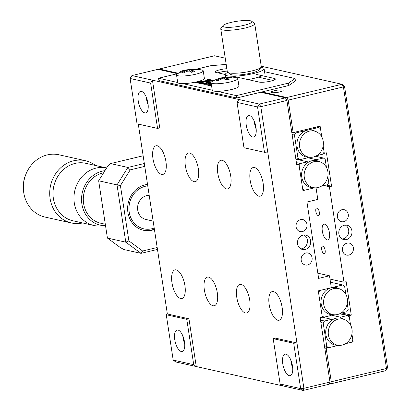 <?xml version="1.0" encoding="UTF-8"?>
<svg xmlns="http://www.w3.org/2000/svg" width="411" height="411" viewBox="0 0 411 411"><rect width="100%" height="100%" fill="white"/><g stroke="black" fill="none" stroke-linecap="round" stroke-linejoin="round"><path stroke-width="0.62" d="M148.186 105.077A11.046 4.562 76.5 0 1 146.511 99.066A11.046 4.562 76.5 0 1 146.301 97.212M138.255 101.049A11.046 4.562 76.5 0 1 140.541 91.391A11.046 4.562 76.5 0 1 147.975 103.223A11.046 4.562 76.5 0 1 145.689 112.876A11.046 4.562 76.5 0 1 138.255 101.049M184.924 285.645A14.729 6.083 -103.5 0 0 175.009 269.873A14.729 6.083 -103.5 0 0 171.962 282.742A14.729 6.083 -103.5 0 0 181.873 298.514A14.729 6.083 -103.5 0 0 184.924 285.645M217.321 292.889A14.729 6.083 -103.5 0 0 207.411 277.117A14.729 6.083 -103.5 0 0 204.365 289.991A14.729 6.083 -103.5 0 0 214.275 305.758A14.729 6.083 -103.5 0 0 217.321 292.889M249.724 300.133A14.729 6.083 -103.5 0 0 239.813 284.361A14.729 6.083 -103.5 0 0 236.767 297.235A14.729 6.083 -103.5 0 0 246.677 313.007A14.729 6.083 -103.5 0 0 249.724 300.133M282.126 307.377A14.729 6.083 -103.5 0 0 272.216 291.605A14.729 6.083 -103.5 0 0 269.164 304.479A14.729 6.083 -103.5 0 0 279.079 320.251A14.729 6.083 -103.5 0 0 282.126 307.377M263.138 183.28A14.729 6.083 -103.5 0 0 253.222 167.508A14.729 6.083 -103.5 0 0 250.176 180.383A14.729 6.083 -103.5 0 0 260.091 196.155A14.729 6.083 -103.5 0 0 263.138 183.28M230.735 176.036A14.729 6.083 -103.5 0 0 220.825 160.264A14.729 6.083 -103.5 0 0 217.773 173.139A14.729 6.083 -103.5 0 0 227.689 188.906A14.729 6.083 -103.5 0 0 230.735 176.036M198.333 168.787A14.729 6.083 -103.5 0 0 188.423 153.02A14.729 6.083 -103.5 0 0 185.371 165.89A14.729 6.083 -103.5 0 0 195.287 181.662A14.729 6.083 -103.5 0 0 198.333 168.787M165.931 161.544A14.729 6.083 -103.5 0 0 156.021 145.771A14.729 6.083 -103.5 0 0 152.974 158.646A14.729 6.083 -103.5 0 0 162.884 174.418A14.729 6.083 -103.5 0 0 165.931 161.544M302.994 235.133A7.362 6.571 102.6 0 0 297.482 242.356A7.362 6.571 102.6 0 0 302.481 249.477A7.362 6.571 102.6 0 0 305.183 249.451A7.362 6.571 102.6 0 0 310.695 242.228A7.362 6.571 102.6 0 0 305.697 235.107A7.362 6.571 102.6 0 0 302.994 235.133M300.914 248.886A7.362 6.571 102.6 0 0 301.946 248.727A7.362 6.571 102.6 0 0 307.371 242.439A7.362 6.571 102.6 0 0 304.022 234.979M300.621 219.623A6.134 5.477 102.6 0 0 296.028 225.644A6.134 5.477 102.6 0 0 300.194 231.578A6.134 5.477 102.6 0 0 302.445 231.552A6.134 5.477 102.6 0 0 307.038 225.531A6.134 5.477 102.6 0 0 302.871 219.597A6.134 5.477 102.6 0 0 300.621 219.623M305.733 253.032A6.134 5.477 102.6 0 0 301.14 259.053A6.134 5.477 102.6 0 0 305.306 264.987A6.134 5.477 102.6 0 0 307.556 264.967A6.134 5.477 102.6 0 0 312.155 258.945A6.134 5.477 102.6 0 0 307.983 253.012A6.134 5.477 102.6 0 0 305.733 253.032M292.709 367.876A11.046 4.562 76.5 0 1 291.039 361.865A11.046 4.562 76.5 0 1 290.824 360.01M282.778 363.848A11.046 4.562 76.5 0 1 285.064 354.19A11.046 4.562 76.5 0 1 292.498 366.021A11.046 4.562 76.5 0 1 290.212 375.675A11.046 4.562 76.5 0 1 282.778 363.848M184.703 343.724A11.046 4.562 76.5 0 1 183.034 337.719A11.046 4.562 76.5 0 1 182.818 335.864M174.773 339.697A11.046 4.562 76.5 0 1 177.059 330.043A11.046 4.562 76.5 0 1 184.493 341.87A11.046 4.562 76.5 0 1 182.207 351.523A11.046 4.562 76.5 0 1 174.773 339.697M256.192 129.224A11.046 4.562 76.5 0 1 254.517 123.218A11.046 4.562 76.5 0 1 254.306 121.363M246.261 125.196A11.046 4.562 76.5 0 1 248.547 115.542A11.046 4.562 76.5 0 1 255.981 127.369A11.046 4.562 76.5 0 1 253.695 137.022A11.046 4.562 76.5 0 1 246.261 125.196M238.842 99.483L259.362 104.07L257.553 106.978L260.805 106.701L259.362 104.07L285.445 97.818L286.893 100.448L260.805 106.701L267.746 152.044L264.489 152.322L257.553 106.978L237.034 102.39L238.842 99.483L152.435 80.16L150.626 83.068L130.107 78.48L131.916 75.573L152.435 80.16L159.74 127.893L157.567 128.412L137.043 123.824L130.107 78.48M177.501 73.682L157.999 69.325L131.916 75.573M264.489 152.322L243.97 147.734L237.034 102.39M260.605 92.264L285.445 97.818M286.893 100.448L296.752 164.883L298.925 164.364L302.943 190.612L314.528 187.837L304.505 190.236L302.681 188.896L299.116 165.602L300.415 163.511L296.403 162.612M296.593 163.84L298.925 164.364M316.038 187.848L317.811 199.422L306.94 202.027L318.628 278.391L329.499 275.786L317.831 273.181M329.499 275.786L331.323 287.721L318.278 290.844L322.296 317.097L320.123 317.621L329.982 382.055L329.268 384.198L303.184 390.45L303.899 388.303L329.982 382.055M138.296 124.107L167.354 313.983L166.26 314.744L173.201 360.087L193.72 364.675L196.258 366.54L175.738 361.952L173.201 360.087M166.26 314.744L186.779 319.332L193.72 364.675M167.354 313.983L188.952 318.813L196.258 366.54L282.66 385.862L280.122 383.997L273.187 338.654L293.706 343.242L296.958 342.964L303.899 388.303L300.647 388.585L303.184 390.45L282.66 385.862M188.952 318.813L186.779 319.332M267.746 152.044L296.958 342.964L275.36 338.13L273.187 338.654M280.122 383.997L300.647 388.585L293.706 343.242M150.626 83.068L157.567 128.412M322.332 231.265A8.102 3.345 76.5 0 1 324.007 224.185A8.102 3.345 76.5 0 1 329.458 232.862A8.102 3.345 76.5 0 1 327.783 239.942A8.102 3.345 76.5 0 1 322.332 231.265M341.921 209.723A6.134 5.477 102.6 0 0 337.328 215.744A6.134 5.477 102.6 0 0 341.495 221.678A6.134 5.477 102.6 0 0 343.745 221.657A6.134 5.477 102.6 0 0 348.343 215.636A6.134 5.477 102.6 0 0 344.171 209.702A6.134 5.477 102.6 0 0 341.921 209.723M347.033 243.132A6.134 5.477 102.6 0 0 342.44 249.153A6.134 5.477 102.6 0 0 346.607 255.087A6.134 5.477 102.6 0 0 348.862 255.067A6.134 5.477 102.6 0 0 353.455 249.045A6.134 5.477 102.6 0 0 349.288 243.112A6.134 5.477 102.6 0 0 347.033 243.132M344.295 225.238A7.362 6.571 102.6 0 0 338.782 232.462A7.362 6.571 102.6 0 0 343.786 239.582A7.362 6.571 102.6 0 0 346.488 239.556A7.362 6.571 102.6 0 0 351.996 232.328A7.362 6.571 102.6 0 0 346.997 225.207A7.362 6.571 102.6 0 0 344.295 225.238M342.214 238.986A7.362 6.571 102.6 0 0 343.247 238.832A7.362 6.571 102.6 0 0 348.672 232.539A7.362 6.571 102.6 0 0 345.327 225.079M189.492 69.608A6.134 1.11 -8.7 0 0 183.66 70.43A6.134 1.11 -8.7 0 0 180.295 71.961A6.134 1.11 -8.7 0 0 180.563 72.218M274.384 90.713A6.134 1.11 -8.7 0 0 271.019 92.249A6.134 1.11 -8.7 0 0 279.783 91.92A6.134 1.11 -8.7 0 0 283.148 90.389A6.134 1.11 -8.7 0 0 274.384 90.713M341.675 312.951L351.287 315.098L349.114 315.622L340.031 313.588M324.772 348.019L326.175 348.333L331.287 381.742L386.499 368.508L343.411 86.906L344.5 86.14L341.962 84.276L261.237 66.228M353.131 341.87L345.492 343.699L351.564 342.245L352.864 340.154L351.934 334.051L353.131 341.87L351.96 341.608M324.449 345.882L326.781 346.406L328.61 347.747L338.633 345.343L326.175 348.333M339.656 313.768L347.475 315.52L349.304 316.86L350.532 324.89L349.114 315.622M351.287 315.098L346.175 281.689L344.002 282.208L330.002 279.079M326.226 185.032L331.564 186.229L326.452 152.815L324.279 153.339L323.436 153.149M324.053 185.556L329.391 186.748L331.564 186.229M307.546 130.133A8.343 3.447 -103.5 0 0 307.012 129.275M302.111 130.446A8.343 3.447 -103.5 0 0 302.023 131.458M324.279 153.339L323.154 145.997L324.089 152.096L322.789 154.192L316.717 155.646M316.562 126.984L318.7 127.461L320.523 128.807L321.756 136.837L320.118 126.131L293.161 132.594L291.764 132.28M225.243 58.177L214.516 55.778L159.304 69.012L178.395 73.281M261.91 91.951L286.75 97.51L341.962 84.276L343.411 86.906L288.193 100.135L286.75 97.51M159.304 69.012L159.119 69.572M385.785 370.655L387.594 367.747L386.499 368.508L385.785 370.655L330.572 383.884L329.458 383.638M288.193 100.135L293.161 132.594M344.002 282.208L329.391 186.748M330.572 383.884L331.287 381.742M344.5 86.14L387.594 367.747M315.843 211.377A3.925 1.623 -103.5 0 0 318.16 215.585A3.925 1.623 -103.5 0 0 319.301 212.153A3.925 1.623 -103.5 0 0 316.989 207.945A3.925 1.623 -103.5 0 0 315.843 211.377M321.69 249.564A3.925 1.623 -103.5 0 0 324.002 253.767A3.925 1.623 -103.5 0 0 325.142 250.335A3.925 1.623 -103.5 0 0 322.83 246.132A3.925 1.623 -103.5 0 0 321.69 249.564M262.218 75.722A19.636 3.545 171.3 0 1 256.423 77.736A19.636 3.545 171.3 0 1 247.972 79.585M261.077 67.291A19.636 3.545 171.3 0 1 264.093 68.668A19.636 3.545 171.3 0 1 255.693 72.963A19.636 3.545 171.3 0 1 235.888 76.133A19.636 3.545 171.3 0 1 225.274 74.607A19.636 3.545 171.3 0 1 227.74 72.393M243.862 25.354A14.729 2.656 -8.7 0 0 251.619 21.233A14.729 2.656 -8.7 0 0 230.9 22.456A14.729 2.656 -8.7 0 0 222.998 25.616A14.729 2.656 -8.7 0 0 228.763 27.347A14.729 2.656 -8.7 0 0 243.862 25.354M251.619 21.233L254.358 23.175A17.18 3.103 171.3 0 1 254.733 23.694A17.18 3.103 171.3 0 1 245.305 27.984A17.18 3.103 171.3 0 1 220.764 28.893A17.18 3.103 171.3 0 1 220.964 28.287L222.998 25.616M220.764 28.893L227.334 71.848A17.18 3.103 -8.7 0 0 227.709 72.367A17.18 3.103 -8.7 0 0 251.881 70.939A17.18 3.103 -8.7 0 0 261.103 67.26A17.18 3.103 -8.7 0 0 261.304 66.649L254.733 23.694M261.103 67.26L259.069 69.927A14.729 2.656 171.3 0 1 251.167 73.086A14.729 2.656 171.3 0 1 230.448 74.309L227.709 72.367M188.022 71.057L187.606 69.998A34.324 14.18 76.5 0 1 188.418 69.788A34.324 14.18 76.5 0 1 189.61 69.69L191.562 69.526A34.324 30.635 -77.4 0 1 195.955 69.279A32.952 14.765 109.8 0 1 196.725 69.408A32.952 14.765 109.8 0 1 197.47 69.618A34.324 30.635 102.6 0 0 193.072 69.865L192.42 70.322A34.324 14.18 76.5 0 1 194.66 71.576A32.952 22.497 141.4 0 0 191.618 72.305A34.324 14.18 -103.5 0 0 189.373 71.052L187.421 71.216A34.324 30.635 102.6 0 0 183.265 73.019A32.952 8.816 -134 0 0 182.484 72.819A32.952 8.816 -134 0 0 181.754 72.68A34.324 30.635 -77.4 0 1 185.911 70.877L186.568 70.42A34.324 14.18 -103.5 0 0 184.745 70.666A34.324 14.18 -103.5 0 0 184.565 70.728M201.657 69.968A13.501 2.435 171.3 0 1 201.77 69.993A13.501 2.435 171.3 0 1 201.832 70.004A13.501 2.435 171.3 0 1 203.219 70.831A13.501 2.435 171.3 0 1 195.816 74.201A13.501 2.435 171.3 0 1 177.922 75.737A13.501 2.435 171.3 0 1 176.53 74.915A13.501 2.435 171.3 0 1 177.665 73.682A34.365 34.365 0 0 1 184.745 70.666M192.543 72.053L192.261 70.189L192.677 72.017M203.219 70.831L204.38 78.403A13.501 2.435 171.3 0 1 196.977 81.774A13.501 2.435 171.3 0 1 177.691 82.488L176.53 74.915M186.856 71.422L186.568 70.42M185.032 70.589A32.952 28.446 -142.6 0 1 187.606 69.998M195.841 69.629L195.955 69.279M222.675 78.763L222.269 77.705A34.324 13.784 76.7 0 1 223.06 77.499A34.324 13.784 76.7 0 1 224.216 77.412L226.163 77.253A34.324 30.815 -76.7 0 1 230.581 77.011A32.952 14.436 109.7 0 1 231.331 77.145A32.952 14.436 109.7 0 1 232.056 77.36A34.324 30.815 103.3 0 0 227.632 77.602L226.954 78.059A34.324 13.784 76.7 0 1 229.143 79.328A32.952 22.651 142.2 0 0 226.081 80.053A34.324 13.784 -103.3 0 0 223.892 78.784L221.945 78.948A34.324 30.815 103.3 0 0 217.763 80.741A32.952 8.487 -133.8 0 0 217.003 80.535A32.952 8.487 -133.8 0 0 216.294 80.397A34.324 30.815 -76.7 0 1 220.476 78.599L221.154 78.136A34.324 13.784 -103.3 0 0 219.407 78.367A34.324 13.784 -103.3 0 0 219.207 78.429M236.073 77.669A13.501 2.435 171.3 0 1 236.33 77.72A13.501 2.435 171.3 0 1 236.469 77.751A13.501 2.435 171.3 0 1 237.784 78.558A13.501 2.435 171.3 0 1 230.222 81.964A13.501 2.435 171.3 0 1 212.405 83.448A13.501 2.435 171.3 0 1 211.09 82.642A13.501 2.435 171.3 0 1 212.23 81.409A34.365 34.365 0 0 1 219.407 78.367M227.088 79.78L226.805 77.931L227.211 79.749M237.784 78.558L238.94 86.13A13.501 2.435 171.3 0 1 231.383 89.541A13.501 2.435 171.3 0 1 212.251 90.215L182.638 83.603M221.437 79.128L221.154 78.136M219.715 78.285A32.952 28.595 -143.3 0 1 222.269 77.705M230.463 77.366L230.581 77.011M299.634 146.886A13.316 11.888 -77.4 0 1 304.104 133.986A13.316 11.888 -77.4 0 1 316.295 131.71A13.316 11.888 -77.4 0 1 323.216 141.235A13.316 11.888 -77.4 0 1 310.572 157.31A13.316 11.888 -77.4 0 1 299.634 146.886M310.572 157.31L308.384 157.254A13.748 12.268 102.6 0 1 307.356 157.177A13.748 12.268 -77.4 0 1 297.091 146.496A13.748 12.268 -77.4 0 1 307.223 130.21A13.748 12.268 -77.4 0 1 314.292 130.826L316.295 131.71M295.673 157.829L298.006 158.348L294.44 135.055L292.108 134.536M294.44 135.055L295.74 132.964L293.608 132.486M298.006 158.348L299.835 159.694L295.817 158.795M307.356 157.177L306.837 158.014L299.835 159.694M318.7 127.461L295.74 132.964M314.543 127.467L316.681 127.944M327.891 171.783A13.316 11.888 -77.4 0 1 315.247 187.853A13.316 11.888 -77.4 0 1 304.304 177.434A13.316 11.888 -77.4 0 1 308.779 164.534A13.316 11.888 -77.4 0 1 320.97 162.258A13.316 11.888 -77.4 0 1 327.891 171.783M315.247 187.853L313.059 187.801A13.748 12.268 -77.4 0 1 301.766 177.043A13.748 12.268 -77.4 0 1 308.24 162.309A13.748 12.268 102.6 0 1 315.848 160.521A13.748 12.268 -77.4 0 1 318.967 161.374L320.97 162.258M308.24 162.309L307.546 161.8L295.879 159.191M307.546 161.8L300.415 163.511M302.825 189.861L304.505 190.236M321.392 186.193L327.464 184.739L328.764 182.643L327.829 176.545M315.55 156.262L323.37 158.009L325.199 159.35L326.426 167.385M307.089 157.613L316.367 159.689L323.37 158.009M315.848 160.521L316.367 159.689M323.734 304.392A13.316 11.888 -77.4 0 1 328.209 291.497A13.316 11.888 -77.4 0 1 340.4 289.221A13.316 11.888 -77.4 0 1 347.321 298.74A13.316 11.888 -77.4 0 1 334.677 314.816A13.316 11.888 -77.4 0 1 323.734 304.392M334.677 314.816L332.489 314.759A13.748 12.268 102.6 0 1 331.461 314.687A13.748 12.268 -77.4 0 1 321.197 304.001A13.748 12.268 -77.4 0 1 331.323 287.721A13.748 12.268 -77.4 0 1 338.397 288.337L340.4 289.221M330.48 282.218L342.8 284.972L319.845 290.469L318.54 292.565L322.106 315.859L323.935 317.2L322.255 316.824M331.461 314.687L330.942 315.52L323.935 317.2M347.259 303.503L348.194 309.606L346.889 311.697L340.817 313.156M342.8 284.972L344.629 286.313L345.857 294.343M351.996 329.288A13.316 11.888 -77.4 0 1 339.347 345.363A13.316 11.888 -77.4 0 1 328.41 334.939A13.316 11.888 -77.4 0 1 332.879 322.044A13.316 11.888 -77.4 0 1 345.07 319.768A13.316 11.888 -77.4 0 1 351.996 329.288M339.347 345.363L337.164 345.307A13.748 12.268 -77.4 0 1 325.866 334.549A13.748 12.268 -77.4 0 1 332.34 319.82L331.651 319.311L322.034 317.158M332.34 319.82A13.748 12.268 102.6 0 1 339.948 318.032A13.748 12.268 -77.4 0 1 343.072 318.885L345.07 319.768M326.781 346.406L323.216 323.113L324.52 321.017L320.508 320.123M323.216 323.113L320.883 322.589M324.598 346.848L328.61 347.747M331.651 319.311L324.52 321.017M331.189 315.124L340.467 317.194L347.475 315.52M339.948 318.032L340.467 317.194M227.216 71.088A8.59 1.552 -8.7 0 0 220.255 72.166A8.59 1.552 -8.7 0 0 217.856 72.85M226.851 68.699A8.59 1.552 -8.7 0 0 219.89 69.778A8.59 1.552 -8.7 0 0 215.174 71.925A8.59 1.552 -8.7 0 0 216.058 72.449L225.264 74.509M232.965 76.23L259.264 82.108A8.59 1.552 -8.7 0 0 268.928 81.501A8.59 1.552 -8.7 0 0 275.36 78.984A8.59 1.552 -8.7 0 0 274.476 78.46L255.899 74.309M273.048 80.448L258.365 77.165M217.203 91.334L236.33 95.609L288.496 83.109L288.861 85.493L295.427 80.921L295.062 78.532L264.561 71.714M288.496 83.109L295.062 78.532M236.33 95.609L236.695 97.998L288.861 85.493M177.778 73.615L158.564 78.224L158.929 80.607L236.695 97.998M158.564 78.224L177.691 82.498M226.194 64.393L210.735 65.719L195.965 69.259M211.377 84.517L208.207 85.277M211.305 84.039L207.139 85.036L208.978 85.447L211.434 84.861M205.839 83.448L209.795 82.498L205.824 83.212L203.65 84.05L203.579 83.572L203.311 83.978L203.856 84.27L205.839 83.448M203.835 83.931L203.579 83.572M204.693 84.368L205.423 84.091M211.593 85.904L211.316 85.971M195.718 82.483L211.963 80.068L208.043 79.195L207.026 79.436L208.023 80.366L194.917 82.303L195.718 82.483M210.725 80.253L208.115 79.667L208.043 79.195M208.115 79.667L207.447 79.832M208.064 80.648L208.023 80.366M202.063 83.515L201.354 82.539L213.484 80.731M201.431 83.017L201.883 82.95M213.114 80.787L197.599 82.904M212.605 80.674L212.533 80.196L196.288 82.611L201.226 83.716L202.479 83.412L201.354 82.539M213.931 80.51L212.533 80.196M207.416 84.255L207.344 83.787L203.897 84.27L206.892 84.306L211.233 83.577M206.928 84.306L206.861 83.87M211.203 83.366L207.925 84.168L207.853 83.69L207.344 83.787M207.925 84.168L207.514 84.245M211.131 82.894L207.853 83.69M211.516 85.426L210.247 85.729L211.614 86.038M211.501 81.902L207.216 82.4L203.764 83.454M211.177 82.272L209.795 82.498M153.139 221.087L145.89 219.464A12.243 10.927 -77.4 0 1 140.069 215.698A12.243 10.927 -77.4 0 1 138.764 202.531A12.243 10.927 -77.4 0 1 149.198 195.333M154.197 228.013A21.845 19.497 -77.4 0 1 133.405 222.12A21.845 19.497 -77.4 0 1 130.657 199.612A21.845 19.497 -77.4 0 1 147.749 185.864M154.361 229.081A23.319 20.812 -77.4 0 1 143.151 230.201M23.509 184.149A21.357 19.06 -77.4 0 1 25.461 175.399M82.621 222.957A31.909 28.482 -77.4 0 1 71.396 222.962L45.04 217.07A31.909 28.482 -77.4 0 1 29.869 207.252A31.909 28.482 -77.4 0 1 27.794 170.267A31.909 28.482 -77.4 0 1 58.968 154.788L85.324 160.68A31.909 28.482 -77.4 0 1 95.475 165.463M71.396 222.962A31.909 28.482 -77.4 0 1 56.22 213.145A31.909 28.482 -77.4 0 1 54.144 176.16A31.909 28.482 -77.4 0 1 85.324 160.68M59.004 211.747A29.453 26.294 -77.4 0 1 57.088 177.609A29.453 26.294 -77.4 0 1 85.868 163.316L106.634 167.96A29.453 26.294 -77.4 0 0 77.987 182.386A29.453 26.294 -77.4 0 0 79.955 216.433A29.453 26.294 -77.4 0 0 93.965 225.49L73.014 220.805A29.453 26.294 -77.4 0 1 59.004 211.747M105.529 225.701A27.737 24.758 -77.4 0 1 87.199 216.638A27.737 24.758 -77.4 0 1 83.613 188.295A27.737 24.758 -77.4 0 1 104.954 170.657M105.308 224.257L100.818 223.25A25.775 23.006 -77.4 0 1 88.56 215.323A25.775 23.006 -77.4 0 1 84.949 189.748A25.775 23.006 -77.4 0 1 103.603 172.826M105.529 225.721L100.515 226.019A29.453 26.294 -77.4 0 1 93.965 225.49M154.418 229.456A23.319 20.812 -77.4 0 1 152.034 230.191A23.319 20.812 -77.4 0 1 143.475 230.273A23.319 20.812 -77.4 0 1 127.641 207.725A23.319 20.812 -77.4 0 1 145.093 184.847A23.319 20.812 -77.4 0 1 147.528 184.421M144.764 166.368L130.21 169.856L120.418 185.597L128.884 240.897L142.627 250.998L157.182 247.509M157.475 249.415L141.014 253.356L123.732 249.492L120.115 247.386L107.42 238.061L125.781 242.166L117.017 184.888L120.418 185.597M142.627 250.998L141.014 253.356L125.781 242.166L128.884 240.897M143.146 155.779L110.585 163.578L107.697 166.244L98.655 180.783L117.017 184.888L127.867 167.447L130.21 169.856M110.585 163.578L127.867 167.447L144.328 163.501M98.655 180.783L107.42 238.061M186.044 71.735L185.911 70.877M189.851 71.262L189.61 69.69M191.562 69.526L191.973 72.202M220.604 79.446L220.476 78.599M224.468 79.056L224.216 77.412M226.163 77.253L226.569 79.914M274.476 78.46L274.676 79.749M225.66 77.134L225.274 74.607M264.828 73.441L264.093 68.668M201.77 69.993A34.365 34.365 0 0 0 188.418 69.788M211.09 82.642L212.251 90.215M236.33 77.72A34.365 34.365 0 0 0 223.06 77.499"/></g></svg>
